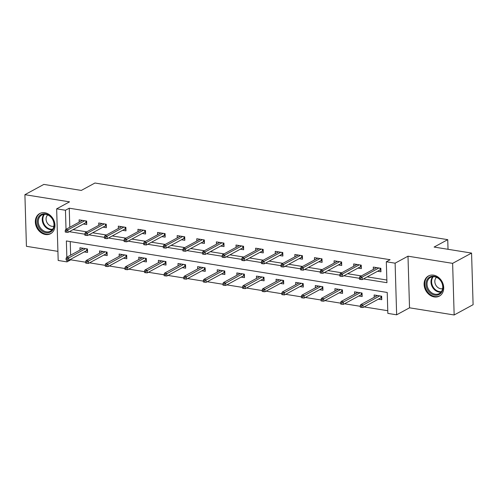 <?xml version="1.0" encoding="UTF-8"?>
<svg xmlns="http://www.w3.org/2000/svg" width="498" height="498" viewBox="0 0 498 498"><rect width="100%" height="100%" fill="white"/><g stroke="black" fill="none" stroke-linecap="round" stroke-linejoin="round"><path stroke-width="0.75" d="M45.48 234.514A11.454 9.275 -118.5 0 0 50.615 233.693A11.454 9.275 -118.5 0 0 54.494 222.145A11.454 9.275 -118.5 0 0 44.832 212.746A11.454 9.275 -118.5 0 0 39.691 213.561A11.454 9.275 -118.5 0 0 35.812 225.108A11.454 9.275 -118.5 0 0 45.48 234.514M434.231 296.92A11.454 9.275 -118.5 0 0 439.373 296.105A11.454 9.275 -118.5 0 0 443.245 284.557A11.454 9.275 -118.5 0 0 433.584 275.157A11.454 9.275 -118.5 0 0 428.442 275.973A11.454 9.275 -118.5 0 0 424.57 287.52A11.454 9.275 -118.5 0 0 434.231 296.92M70.76 259.228L70.778 259.825L66.987 261.88L58.185 260.466L56.654 208.849L65.456 210.256L66.022 229.304M448.026 249.299L447.739 239.656L94.944 183.021L81.305 190.423L43.843 184.409L24.9 194.687L26.431 246.311L57.917 251.366M447.739 239.656L434.1 247.058L471.569 253.077L473.1 304.695L454.157 314.979L452.626 263.355L407.993 256.19L395.113 263.181L396.645 314.804L387.849 313.391L387.226 292.463L66.365 240.951L66.85 257.211M407.993 256.19L409.524 307.814L454.157 314.979M409.524 307.814L396.645 314.804M70.778 259.825L85.668 262.216M89.528 262.838L105.283 265.366M109.143 265.982L124.898 268.515M128.758 269.132L144.507 271.659M148.373 272.281L164.122 274.809M167.982 275.431L183.737 277.959M187.597 278.581L203.352 281.109M207.212 281.731L222.967 284.258M226.827 284.875L242.576 287.408M246.442 288.025L262.191 290.552M266.05 291.174L281.806 293.702M285.665 294.324L301.421 296.852M305.28 297.474L321.029 300.001M324.895 300.618L340.644 303.151M344.504 303.768L360.259 306.301M364.119 306.917L387.768 310.715M471.569 253.077L452.626 263.355M70.237 241.574L70.635 255.15M378.43 299.149L381.779 299.684L381.673 296.198L374.129 294.984L374.203 297.306M358.821 295.999L362.164 296.54L362.065 293.048L354.52 291.84L354.588 294.156M339.206 292.849L342.549 293.39L342.45 289.898L334.905 288.691L334.973 291.006M319.591 289.705L322.941 290.241L322.835 286.755L315.29 285.541L315.359 287.856M299.977 286.555L303.326 287.091L303.22 283.605L295.675 282.391L295.744 284.707M280.368 283.406L283.711 283.941L283.605 280.455L276.066 279.241L276.135 281.557M260.753 280.256L264.096 280.791L263.996 277.305L256.451 276.097L256.52 278.413M241.138 277.106L244.481 277.647L244.381 274.155L236.836 272.948L236.905 275.263M221.523 273.956L224.872 274.498L224.766 271.005L217.221 269.798L217.29 272.113M201.908 270.812L205.257 271.348L205.151 267.862L197.606 266.648L197.675 268.964M182.299 267.663L185.642 268.198L185.536 264.712L177.998 263.498L178.066 265.814M162.684 264.513L166.027 265.048L165.927 261.562L158.383 260.348L158.451 262.664M143.069 261.363L146.418 261.898L146.312 258.412L138.768 257.205L138.836 259.52M123.454 258.213L126.803 258.755L126.697 255.262L119.153 254.055L119.221 256.37M103.839 255.063L107.188 255.605L107.082 252.113L99.538 250.905L99.612 253.221M84.23 251.92L87.573 252.455L87.474 248.969L79.929 247.755L79.997 250.071M363.453 278.93L386.934 282.696L386.317 261.767L390.102 259.713L69.241 208.201L69.807 227.25M73.038 229.64L86.758 231.844M92.647 232.79L106.373 234.994M112.262 235.94L125.988 238.137M131.877 239.084L145.597 241.287M151.492 242.233L165.212 244.437M171.107 245.383L184.826 247.587M190.715 248.533L204.441 250.737M210.33 251.683L224.056 253.887M229.945 254.827L243.665 257.03M249.56 257.976L263.28 260.18M269.175 261.126L282.895 263.33M288.784 264.276L302.51 266.48M308.399 267.426L322.119 269.63M328.014 270.576L341.734 272.78M347.629 273.719L361.349 275.923M367.238 276.869L386.859 280.019M377.602 271.242L380.951 271.784L380.846 268.291L373.301 267.084L373.369 269.399M357.994 268.098L361.336 268.634L361.231 265.148L353.692 263.934L353.761 266.249M338.379 264.948L341.721 265.484L341.622 261.998L334.077 260.784L334.146 263.1M318.764 261.799L322.113 262.334L322.007 258.848L314.462 257.634L314.531 259.95M299.149 258.649L302.498 259.184L302.392 255.698L294.847 254.49L294.916 256.806M279.54 255.499L282.883 256.04L282.777 252.548L275.238 251.341L275.307 253.656M259.925 252.355L263.268 252.891L263.168 249.398L255.623 248.191L255.692 250.506M240.31 249.205L243.653 249.741L243.553 246.255L236.008 245.041L236.077 247.357M220.695 246.056L224.044 246.591L223.938 243.105L216.393 241.891L216.462 244.207M201.08 242.906L204.429 243.441L204.323 239.955L196.778 238.741L196.847 241.063M181.471 239.756L184.814 240.297L184.708 236.805L177.17 235.598L177.238 237.913M161.856 236.606L165.199 237.148L165.099 233.655L157.555 232.448L157.623 234.763M142.241 233.462L145.584 233.998L145.484 230.512L137.94 229.298L138.008 231.614M122.626 230.313L125.975 230.848L125.87 227.362L118.325 226.148L118.393 228.464M103.011 227.163L106.36 227.698L106.255 224.212L98.71 222.998L98.778 225.314M83.403 224.013L86.745 224.548L86.646 221.062L79.101 219.855L79.17 222.17M56.654 208.849L69.533 201.852L24.9 194.687M69.241 208.201L65.456 210.256M386.317 261.767L395.113 263.181M66.937 260.099L66.987 261.88M69.247 231.695L84.834 234.197M88.862 234.844L104.449 237.347M108.477 237.994L124.064 240.497M128.092 241.144L143.679 243.647M147.701 244.288L163.294 246.796M167.316 247.438L182.903 249.94M186.931 250.587L202.518 253.09M206.546 253.737L222.133 256.24M226.154 256.887L241.748 259.39M245.769 260.037L261.363 262.539M265.384 263.181L280.972 265.683M284.999 266.33L300.587 268.833M304.614 269.48L320.202 271.983M324.223 272.63L339.817 275.133M343.838 275.78L359.425 278.282M376.096 267.924L376.083 267.532M380.796 268.285L380.908 270.296M379.713 270.103L380.858 270.283L380.136 269.872L380.086 268.173M360.677 278.096L359.419 277.896L359.456 279.291L360.714 279.49L360.677 278.096L362.146 277.087L359.88 276.72L376.65 267.619M378.91 267.986L362.146 277.087L362.22 279.596L380.136 269.872M360.714 279.49L362.22 279.596M359.88 276.72L359.419 277.896M376.911 295.432L376.924 295.824M381.736 298.196L380.54 298.003M381.624 296.192L381.686 298.19L380.964 297.773L380.914 296.073M360.247 305.797L360.284 307.191L361.542 307.397L361.504 306.002L360.247 305.797L360.708 304.627L362.974 304.988L363.048 307.503L380.964 297.773M361.504 306.002L379.737 295.887M360.708 304.627L377.478 295.526M363.048 307.503L361.542 307.397M427.303 289.238A9.91 8.024 61.5 0 1 430.029 276.876A9.91 8.024 61.5 0 1 441.72 282.179A9.91 8.024 61.5 0 1 438.999 294.548A9.91 8.024 61.5 0 1 427.303 289.238M441.564 282.235A9.176 7.433 -118.5 0 0 430.515 277.436A9.176 7.433 -118.5 0 0 428.218 288.772A9.176 7.433 -118.5 0 0 439.267 293.571A9.176 7.433 -118.5 0 0 441.564 282.235M442.622 288.616A6.536 5.291 61.5 0 1 435.669 284.831A6.536 5.291 61.5 0 1 436.497 277.33M429.488 275.506A11.379 9.213 -118.5 0 0 429.083 275.705A11.379 9.213 -118.5 0 0 426.232 289.761A11.379 9.213 -118.5 0 0 439.939 295.712A11.379 9.213 -118.5 0 0 440.332 295.482M45.48 213.885A9.91 8.024 61.5 0 1 54.245 224.66A9.91 8.024 61.5 0 1 46.04 232.715A9.91 8.024 61.5 0 1 37.275 221.94A9.91 8.024 61.5 0 1 45.48 213.885M46.395 231.813A9.176 7.433 -118.5 0 0 50.516 231.159A9.176 7.433 -118.5 0 0 53.622 221.909A9.176 7.433 -118.5 0 0 45.878 214.377A9.176 7.433 -118.5 0 0 41.757 215.03A9.176 7.433 -118.5 0 0 38.657 224.281A9.176 7.433 -118.5 0 0 46.395 231.813M53.871 226.204A6.536 5.291 61.5 0 1 51.854 226.304A6.536 5.291 61.5 0 1 46.526 221.517A6.536 5.291 61.5 0 1 47.74 214.918M40.736 213.094A11.379 9.213 -118.5 0 0 40.332 213.3A11.379 9.213 -118.5 0 0 36.479 224.772A11.379 9.213 -118.5 0 0 46.084 234.11A11.379 9.213 -118.5 0 0 51.188 233.301A11.379 9.213 -118.5 0 0 51.58 233.076M356.481 264.774L356.468 264.382M361.181 265.135L361.293 267.146M360.098 266.953L361.243 267.14L360.521 266.723L360.471 265.023M341.062 274.946L339.804 274.747L339.841 276.141L341.099 276.34L341.062 274.946L342.531 273.937L340.271 273.57L357.035 264.469M359.301 264.836L342.531 273.937L342.605 276.446L360.521 266.723M341.099 276.34L342.605 276.446M340.271 273.57L339.804 274.747M336.866 261.624L336.853 261.232M341.572 261.992L341.678 263.996M340.483 263.803L341.628 263.99L340.912 263.573L340.856 261.873M321.447 271.802L320.189 271.597L320.233 272.991L321.49 273.197L321.447 271.802L322.916 270.788L320.656 270.426L337.42 261.326M339.686 261.687L322.916 270.788L322.99 273.296L340.912 263.573M321.49 273.197L322.99 273.296M320.656 270.426L320.189 271.597M357.296 292.282L357.309 292.675M362.121 295.046L360.925 294.86M362.009 293.042L362.071 295.04L361.349 294.623L361.299 292.93M340.632 302.647L340.676 304.048L341.927 304.247L341.889 302.852L340.632 302.647L341.099 301.477L343.359 301.838L343.433 304.353L361.349 294.623M341.889 302.852L360.129 292.737M341.099 301.477L357.863 292.376M343.433 304.353L341.927 304.247M337.681 289.133L337.694 289.531M342.506 291.903L341.311 291.71M342.4 289.892L342.456 291.89L341.74 291.479L341.69 289.78M321.017 299.503L321.061 300.898L322.318 301.097L322.274 299.703L321.017 299.503L321.484 298.327L323.744 298.694L323.818 301.203L341.74 291.479M322.274 299.703L340.514 289.587M321.484 298.327L338.248 289.226M323.818 301.203L322.318 301.097M317.251 258.474L317.238 258.082M321.957 258.842L322.063 260.846M320.868 260.653L322.013 260.84L321.297 260.423L321.247 258.723M301.832 268.652L300.574 268.447L300.618 269.841L301.875 270.047L301.832 268.652L303.307 267.638L301.041 267.277L317.811 258.176M320.071 258.537L303.307 267.638L303.382 270.153L321.297 260.423M301.875 270.047L303.382 270.153M301.041 267.277L300.574 268.447M297.642 255.325L297.63 254.932M302.342 255.692L302.454 257.696M301.259 257.51L302.404 257.69L301.682 257.273L301.632 255.58M282.217 265.502L280.959 265.297L281.003 266.698L282.26 266.897L282.217 265.502L283.692 264.488L281.426 264.127L298.196 255.026M300.456 255.387L283.692 264.488L283.767 267.003L301.682 257.273M282.26 266.897L283.767 267.003M281.426 264.127L280.959 265.297M278.027 252.175L278.015 251.783M282.727 252.542L282.839 254.553M281.644 254.36L282.789 254.54L282.067 254.129L282.017 252.43M262.608 262.353L261.35 262.153L261.388 263.548L262.645 263.747L262.608 262.353L264.077 261.344L261.811 260.977L278.581 251.876M280.847 252.237L264.077 261.344L264.152 263.853L282.067 254.129M262.645 263.747L264.152 263.853M261.811 260.977L261.35 262.153M318.073 285.989L318.079 286.381M322.891 288.753L321.696 288.56M322.785 286.742L322.841 288.74L322.125 288.33L322.075 286.63M301.402 296.354L301.446 297.748L302.703 297.947L302.66 296.553L301.402 296.354L301.869 295.177L304.135 295.544L304.21 298.053L322.125 288.33M302.66 296.553L320.899 286.443M301.869 295.177L318.639 286.076M304.21 298.053L302.703 297.947M298.458 282.839L298.47 283.231M303.282 285.603L302.087 285.41M303.17 283.592L303.232 285.597L302.51 285.18L302.46 283.48M281.793 293.204L281.831 294.598L283.088 294.804L283.045 293.403L281.793 293.204L282.254 292.033L284.52 292.394L284.595 294.903L302.51 285.18M283.045 293.403L301.284 283.294M282.254 292.033L299.024 282.926M284.595 294.903L283.088 294.804M278.843 279.689L278.855 280.081M283.667 282.453L282.472 282.26M283.555 280.449L283.617 282.447L282.895 282.03L282.845 280.33M262.178 290.054L262.216 291.448L263.473 291.654L263.436 290.259L262.178 290.054L262.639 288.884L264.905 289.245L264.98 291.753L282.895 282.03M263.436 290.259L281.675 280.144M262.639 288.884L279.409 279.783M264.98 291.753L263.473 291.654M258.412 249.031L258.4 248.639M263.118 249.392L263.224 251.403M262.029 251.21L263.174 251.39L262.452 250.98L262.402 249.28M242.993 259.203L241.735 259.004L241.779 260.398L243.036 260.597L242.993 259.203L244.462 258.194L242.202 257.827L258.966 248.726M261.232 249.093L244.462 258.194L244.537 260.703L262.452 250.98M243.036 260.597L244.537 260.703M242.202 257.827L241.735 259.004M259.228 276.539L259.24 276.932M264.052 279.303L262.857 279.11M263.946 277.299L264.002 279.297L263.28 278.88L263.23 277.181M242.563 286.904L242.607 288.305L243.864 288.504L243.821 287.109L242.563 286.904L243.03 285.734L245.29 286.095L245.365 288.61L263.28 278.88M243.821 287.109L262.06 276.994M243.03 285.734L259.794 276.633M245.365 288.61L243.864 288.504M238.797 245.881L238.785 245.489M243.503 246.242L243.609 248.253M242.414 248.06L243.559 248.247L242.843 247.83L242.794 246.13M223.378 256.053L222.12 255.854L222.164 257.248L223.421 257.454L223.378 256.053L224.847 255.044L222.587 254.677L239.351 245.576M241.617 245.944L224.847 255.044L224.922 257.553L242.843 247.83M223.421 257.454L224.922 257.553M222.587 254.677L222.12 255.854M239.613 273.39L239.625 273.782M244.437 276.153L243.242 275.967M244.331 274.149L244.387 276.147L243.671 275.73L243.622 274.037M222.948 283.76L222.992 285.155L224.249 285.354L224.206 283.96L222.948 283.76L223.415 282.584L225.675 282.945L225.75 285.46L243.671 275.73M224.206 283.96L242.445 273.844M223.415 282.584L240.179 273.483M225.75 285.46L224.249 285.354M219.182 242.731L219.176 242.339M223.888 243.099L224 245.103M222.799 244.91L223.944 245.097L223.229 244.68L223.179 242.98M203.763 252.909L202.505 252.704L202.549 254.098L203.806 254.304L203.763 252.909L205.238 251.895L202.972 251.534L219.743 242.433M222.002 242.794L205.238 251.895L205.313 254.403L223.229 244.68M203.806 254.304L205.313 254.403M202.972 251.534L202.505 252.704M220.004 270.246L220.01 270.638M224.828 273.01L223.633 272.817M224.716 270.999L224.779 272.997L224.056 272.587L224.007 270.887M203.333 280.611L203.377 282.005L204.634 282.204L204.591 280.81L203.333 280.611L203.8 279.434L206.066 279.801L206.141 282.31L224.056 272.587M204.591 280.81L222.83 270.7M203.8 279.434L220.57 270.333M206.141 282.31L204.634 282.204M199.574 239.582L199.561 239.189M204.273 239.949L204.385 241.953M203.19 241.76L204.336 241.947L203.614 241.53L203.564 239.831M184.154 249.759L182.897 249.554L182.934 250.948L184.192 251.154L184.154 249.759L185.623 248.745L183.357 248.384L200.128 239.283M202.387 239.644L185.623 248.745L185.698 251.26L203.614 241.53M184.192 251.154L185.698 251.26M183.357 248.384L182.897 249.554M200.389 267.096L200.401 267.488M205.213 269.86L204.018 269.667M205.101 267.849L205.164 269.854L204.441 269.437L204.392 267.737M183.725 277.461L183.762 278.855L185.019 279.054L184.982 277.66L183.725 277.461L184.185 276.284L186.451 276.651L186.526 279.16L204.441 269.437M184.982 277.66L203.215 267.551M184.185 276.284L200.955 267.183M186.526 279.16L185.019 279.054M179.959 236.432L179.946 236.04M184.658 236.799L184.77 238.803M183.575 238.617L184.721 238.797L183.999 238.38L183.949 236.687M164.539 246.61L163.282 246.41L163.319 247.805L164.577 248.004L164.539 246.61L166.008 245.595L163.749 245.234L180.513 236.133M182.778 236.494L166.008 245.595L166.083 248.11L183.999 238.38M164.577 248.004L166.083 248.11M163.749 245.234L163.282 246.41M180.774 263.946L180.786 264.338M185.598 266.71L184.403 266.517M185.486 264.699L185.549 266.704L184.826 266.287L184.777 264.587M164.11 274.311L164.147 275.705L165.404 275.911L165.367 274.51L164.11 274.311L164.577 273.141L166.836 273.502L166.911 276.01L184.826 266.287M165.367 274.51L183.606 264.401M164.577 273.141L181.34 264.033M166.911 276.01L165.404 275.911M160.344 233.288L160.331 232.89M165.05 233.649L165.155 235.66M163.96 235.467L165.106 235.647L164.39 235.237L164.334 233.537M144.924 243.46L143.667 243.261L143.71 244.655L144.968 244.854L144.924 243.46L146.393 242.451L144.134 242.084L160.898 232.983M163.163 233.344L146.393 242.451L146.468 244.96L164.39 235.237M144.968 244.854L146.468 244.96M144.134 242.084L143.667 243.261M161.159 260.796L161.171 261.189M165.983 263.56L164.788 263.367M165.878 261.556L165.934 263.554L165.218 263.137L165.162 261.438M144.495 271.161L144.538 272.555L145.796 272.761L145.752 271.366L144.495 271.161L144.962 269.991L147.221 270.352L147.296 272.867L165.218 263.137M145.752 271.366L163.991 261.251M144.962 269.991L161.726 260.89M147.296 272.867L145.796 272.761M140.729 230.138L140.716 229.746M145.435 230.499L145.541 232.51M144.345 232.317L145.491 232.498L144.775 232.087L144.725 230.387M125.309 240.31L124.052 240.111L124.095 241.505L125.353 241.704L125.309 240.31L126.785 239.301L124.519 238.934L141.283 229.833M143.549 230.201L126.785 239.301L126.853 241.81L144.775 232.087M125.353 241.704L126.853 241.81M124.519 238.934L124.052 240.111M141.544 257.647L141.557 258.039M146.368 260.41L145.173 260.217M146.263 258.406L146.319 260.404L145.603 259.987L145.553 258.288M124.88 268.011L124.923 269.412L126.181 269.611L126.137 268.217L124.88 268.011L125.347 266.841L127.613 267.202L127.687 269.717L145.603 259.987M126.137 268.217L144.376 258.101M125.347 266.841L142.117 257.74M127.687 269.717L126.181 269.611M121.12 226.988L121.107 226.596M125.82 227.349L125.932 229.36M124.737 229.167L125.882 229.354L125.16 228.937L125.11 227.237M105.694 237.16L104.437 236.961L104.48 238.355L105.738 238.561L105.694 237.16L107.17 236.152L104.904 235.791L121.674 226.683M123.934 227.051L107.17 236.152L107.244 238.66L125.16 228.937M105.738 238.561L107.244 238.66M104.904 235.791L104.437 236.961M121.935 254.497L121.948 254.889M126.76 257.267L125.564 257.074M126.648 255.256L126.71 257.254L125.988 256.844L125.938 255.144M105.265 264.868L105.308 266.262L106.566 266.461L106.522 265.067L105.265 264.868L105.732 263.691L107.998 264.052L108.072 266.567L125.988 256.844M106.522 265.067L124.761 254.951M105.732 263.691L122.502 254.59M108.072 266.567L106.566 266.461M101.505 223.839L101.492 223.446M106.205 224.206L106.317 226.21M105.122 226.017L106.267 226.204L105.545 225.787L105.495 224.088M86.086 234.016L84.828 233.811L84.865 235.205L86.123 235.411L86.086 234.016L87.555 233.002L85.289 232.641L102.059 223.54M104.319 223.901L87.555 233.002L87.629 235.517L105.545 225.787M86.123 235.411L87.629 235.517M85.289 232.641L84.828 233.811M102.32 251.353L102.333 251.745M107.145 254.117L105.95 253.924M107.033 252.106L107.095 254.105L106.373 253.694L106.323 251.994M85.656 261.718L85.693 263.112L86.951 263.311L86.913 261.917L85.656 261.718L86.117 260.541L88.383 260.908L88.457 263.417L106.373 253.694M86.913 261.917L105.153 251.807M86.117 260.541L102.887 251.44M88.457 263.417L86.951 263.311M81.89 220.689L81.877 220.297M86.59 221.056L86.702 223.06M85.507 222.867L86.652 223.054L85.93 222.637L85.88 220.938M66.471 230.867L65.213 230.661L65.257 232.062L66.508 232.261L66.471 230.867L67.94 229.852L65.68 229.491L82.444 220.39M84.71 220.751L67.94 229.852L68.014 232.367L85.93 222.637M66.508 232.261L68.014 232.367M65.68 229.491L65.213 230.661M82.705 248.203L82.718 248.595M87.53 250.967L86.335 250.774M87.424 248.956L87.48 250.961L86.758 250.544L86.708 248.844M66.041 258.568L66.085 259.962L67.342 260.168L67.298 258.767L66.041 258.568L66.508 257.391L68.768 257.759L68.842 260.267L86.758 250.544M67.298 258.767L85.538 248.658M66.508 257.391L83.272 248.29M68.842 260.267L67.342 260.168M441.041 292.121A9.176 7.433 61.5 0 1 432.164 286.63A9.176 7.433 61.5 0 1 432.694 276.745M433.322 276.695A8.877 7.184 -118.5 0 0 432.756 286.319A8.877 7.184 -118.5 0 0 441.421 291.623M52.284 229.715A9.176 7.433 61.5 0 1 50.348 229.671A9.176 7.433 61.5 0 1 43.058 223.459A9.176 7.433 61.5 0 1 43.936 214.333M44.565 214.289A8.877 7.184 -118.5 0 0 43.643 223.129A8.877 7.184 -118.5 0 0 50.709 229.18A8.877 7.184 -118.5 0 0 52.67 229.211M439.939 295.712L440.257 295.538M429.083 275.705L429.401 275.537M40.332 213.3L40.643 213.125M51.188 233.301L51.506 233.132"/></g></svg>
